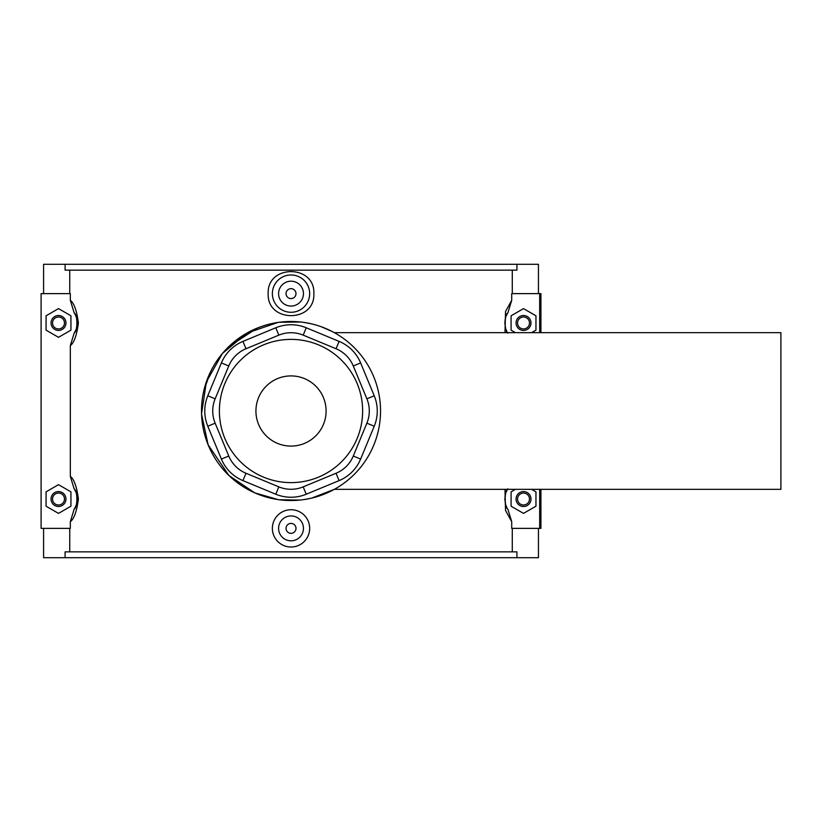 <?xml version="1.0" encoding="UTF-8"?>
<svg xmlns="http://www.w3.org/2000/svg" width="822" height="822" viewBox="0 0 822 822"><rect width="100%" height="100%" fill="white"/><g stroke="black" fill="none" stroke-linecap="round" stroke-linejoin="round"><path stroke-width="1.23" d="M538.441 528.371L538.441 557.717L43.587 557.717L43.587 528.371M43.587 293.629L43.587 264.283L538.441 264.283L538.441 293.629M516.935 264.283L516.935 270.15L65.102 270.15L65.102 264.283M69.747 293.629L69.747 270.15M65.102 557.717L65.102 551.85L516.935 551.85L516.935 557.717M512.281 551.85L512.281 528.371M539.684 489.337L539.684 528.371L540.927 528.371L540.927 489.337M539.684 528.371L511.716 528.371L511.716 521.703L507.893 509.198C504.256 507.143 504.256 490.919 507.893 488.864L507.595 489.337M540.927 332.663L540.927 293.629L539.684 293.629L539.684 332.663M507.893 333.136C504.256 331.081 504.256 314.857 507.893 312.802L511.716 300.297L511.716 293.629L539.684 293.629M506.948 331.513A18.649 18.649 0 0 1 506.126 329.694M505.715 328.523A18.649 18.649 0 0 1 505.088 325.769M504.913 324.238A18.649 18.649 0 0 1 504.893 322.06M504.985 320.929A18.649 18.649 0 0 1 505.622 317.744M506.311 315.782A18.649 18.649 0 0 1 507.092 314.158M506.948 507.575A18.649 18.649 0 0 1 506.126 505.756M505.715 504.574A18.649 18.649 0 0 1 505.088 501.831M504.913 500.3A18.649 18.649 0 0 1 504.893 498.122M504.985 496.991A18.649 18.649 0 0 1 505.622 493.806M506.311 491.844A18.649 18.649 0 0 1 507.092 490.22M531.598 332.663L535.954 330.146L535.954 315.792L523.522 308.61L511.089 315.792L511.089 330.146L515.456 332.663M530.981 322.974A7.46 7.46 0 0 0 519.792 316.511A7.46 7.46 0 0 0 519.792 329.427A7.46 7.46 0 0 0 530.981 322.974M529.491 322.974A5.97 5.97 0 0 1 520.542 328.142A5.97 5.97 0 0 1 520.542 317.806A5.97 5.97 0 0 1 529.491 322.974M515.456 489.337L511.089 491.854L511.089 506.208L523.522 513.39L535.954 506.208L535.954 491.854L531.598 489.337M530.981 499.026A7.46 7.46 0 0 0 519.792 492.573A7.46 7.46 0 0 0 519.792 505.489A7.46 7.46 0 0 0 530.981 499.026M529.491 499.026A5.97 5.97 0 0 1 520.542 504.194A5.97 5.97 0 0 1 520.542 493.858A5.97 5.97 0 0 1 529.491 499.026M507.462 313.49L507.893 312.802L507.462 313.49M511.716 300.297L505.53 311.538L504.985 332.663M504.985 489.337L505.53 510.462L511.716 521.703M70.322 300.297L74.144 312.802C77.771 314.857 77.771 331.081 74.144 333.136L70.322 345.641C74.093 342.784 76.795 335.222 78.398 322.964C76.785 310.716 74.093 303.154 70.322 300.297L70.322 293.629L41.1 293.629L41.1 528.371L70.322 528.371L70.322 521.703C74.093 518.846 76.785 511.284 78.398 499.036C76.795 486.778 74.093 479.216 70.322 476.359L74.144 488.864C77.771 490.919 77.771 507.143 74.144 509.198L70.322 521.703M74.946 490.22A18.649 18.649 0 0 1 75.716 491.844M76.415 493.806A18.649 18.649 0 0 1 77.042 496.991M77.134 498.122A18.649 18.649 0 0 1 77.114 500.3M76.949 501.831A18.649 18.649 0 0 1 76.312 504.574M75.901 505.756A18.649 18.649 0 0 1 75.09 507.575M70.322 345.641L70.322 476.359M75.09 314.425A18.649 18.649 0 0 1 75.901 316.244M76.312 317.426A18.649 18.649 0 0 1 76.949 320.169M77.114 321.7A18.649 18.649 0 0 1 77.134 323.878M77.042 325.009A18.649 18.649 0 0 1 76.415 328.194M75.716 330.156A18.649 18.649 0 0 1 74.946 331.78M74.134 312.802L74.668 313.655L74.134 312.802M46.073 330.146L46.073 315.792L58.506 308.61L70.939 315.792L70.939 330.146L58.506 337.328L46.073 330.146M51.046 322.974A7.46 7.46 0 0 1 62.236 316.511A7.46 7.46 0 0 1 62.236 329.427A7.46 7.46 0 0 1 51.046 322.974M52.536 322.974A5.97 5.97 0 0 0 61.496 328.142A5.97 5.97 0 0 0 61.496 317.806A5.97 5.97 0 0 0 52.536 322.974M58.506 513.39L46.073 506.208L46.073 491.854L58.506 484.672L70.939 491.854L70.939 506.208L58.506 513.39M51.046 499.026A7.46 7.46 0 0 1 62.236 492.573A7.46 7.46 0 0 1 62.236 505.489A7.46 7.46 0 0 1 51.046 499.026M52.536 499.026A5.97 5.97 0 0 0 61.496 504.194A5.97 5.97 0 0 0 61.496 493.858A5.97 5.97 0 0 0 52.536 499.026M74.668 508.345L74.144 509.198L74.668 508.345M74.566 332.448L74.144 333.136L74.566 332.448M69.747 551.85L69.747 528.371M512.281 293.629L512.281 270.15M325.44 493.632L321.936 495.008M310.48 498.379L303.852 499.591M278.155 499.591L254.923 492.923M228.896 475.465L208.141 444.846M201.544 413.877L206.373 381.84L222.423 353.481L246.847 333.136L277.959 322.44M304.356 322.481L310.737 323.683M321.176 326.714L332.119 331.472M313.86 293.629C315.206 322.974 266.821 322.974 268.178 293.629C266.821 264.283 315.206 264.283 313.86 293.629M272.37 293.629A18.649 18.649 0 0 1 291.019 274.98A18.649 18.649 0 0 1 309.668 293.629A18.649 18.649 0 0 1 291.019 312.278A18.649 18.649 0 0 1 272.37 293.629M303.452 293.629A12.433 12.433 0 0 1 284.802 304.397A12.433 12.433 0 0 1 284.802 282.86A12.433 12.433 0 0 1 303.452 293.629M295.992 293.629A4.973 4.973 0 0 1 288.532 297.934A4.973 4.973 0 0 1 288.532 289.323A4.973 4.973 0 0 1 295.992 293.629M316.963 325.317L312.679 324.135M300.77 322.008L279.018 322.286M257.173 328.122L228.773 346.648M210.494 371.883L203.815 390.769M201.554 414.247L208.13 444.825M228.999 475.558L254.645 492.799M279.264 499.745L299.886 500.084M311.672 498.101L334.359 489.337L780.9 489.337L780.9 332.663L334.359 332.663M291.019 500.526A89.526 89.526 0 0 0 368.544 366.242A89.526 89.526 0 0 0 213.484 366.242A89.526 89.526 0 0 0 291.019 500.526M306.246 494.217L339.096 480.613A39.785 39.785 0 0 0 360.622 459.077L374.226 426.228A39.785 39.785 0 0 0 374.226 395.772L360.622 362.923A39.785 39.785 0 0 0 339.096 341.387L306.246 327.783A39.785 39.785 0 0 0 275.791 327.783L242.942 341.387A39.785 39.785 0 0 0 221.406 362.923L207.802 395.772A39.785 39.785 0 0 0 207.802 426.228L221.406 459.077A39.785 39.785 0 0 0 242.942 480.613L275.791 494.217A39.785 39.785 0 0 0 306.246 494.217L303.195 486.86A31.832 31.832 0 0 1 278.833 486.86L245.984 473.256A31.832 31.832 0 0 1 228.763 456.035L215.148 423.176A31.832 31.832 0 0 1 215.148 398.824L228.763 365.965A31.832 31.832 0 0 1 245.984 348.744L278.833 335.14A31.832 31.832 0 0 1 303.195 335.14L336.044 348.744A31.832 31.832 0 0 1 353.275 365.965L366.879 398.824A31.832 31.832 0 0 1 366.879 423.176L353.275 456.035A31.832 31.832 0 0 1 336.044 473.256L303.195 486.86M291.019 339.383A71.617 71.617 0 0 0 228.989 446.808A71.617 71.617 0 0 0 353.039 446.808A71.617 71.617 0 0 0 291.019 339.383M272.37 528.371A18.649 18.649 0 0 0 300.338 544.524A18.649 18.649 0 0 0 300.338 512.219A18.649 18.649 0 0 0 272.37 528.371M303.452 528.371A12.433 12.433 0 0 1 284.802 539.14A12.433 12.433 0 0 1 284.802 517.603A12.433 12.433 0 0 1 303.452 528.371M295.992 528.371A4.973 4.973 0 0 1 288.532 532.677A4.973 4.973 0 0 1 288.532 524.066A4.973 4.973 0 0 1 295.992 528.371M242.942 341.387L245.984 348.744M228.763 365.965L221.406 362.923M291.019 375.911A35.089 35.089 0 0 1 321.402 428.539A35.089 35.089 0 0 1 260.625 428.539A35.089 35.089 0 0 1 291.019 375.911M215.148 398.824L207.802 395.772M215.148 423.176L207.802 426.228M228.763 456.035L221.406 459.077M245.984 473.256L242.942 480.613M278.833 486.86L275.791 494.217M336.044 473.256L339.096 480.613M353.275 456.035L360.622 459.077M366.879 423.176L374.226 426.228M366.879 398.824L374.226 395.772M353.275 365.965L360.622 362.923M336.044 348.744L339.096 341.387M303.195 335.14L306.246 327.783M278.833 335.14L275.791 327.783"/></g></svg>
